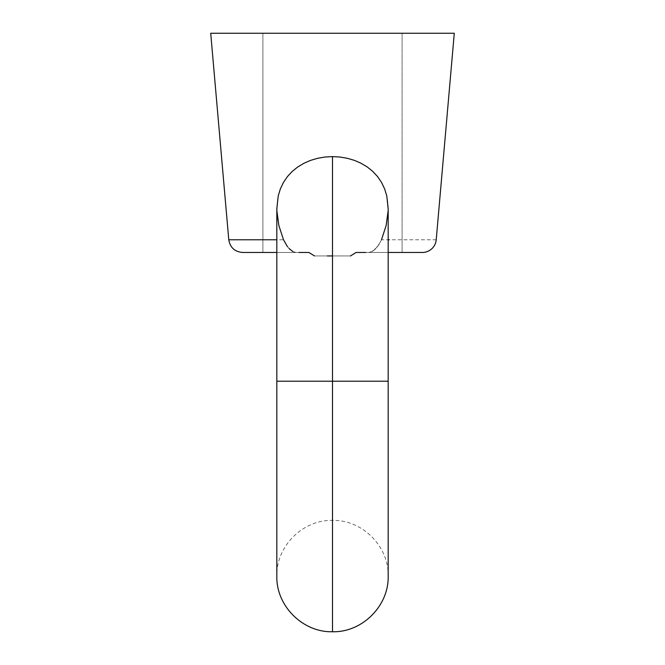 <?xml version="1.0" encoding="UTF-8"?>
<svg xmlns="http://www.w3.org/2000/svg" width="665" height="665" viewBox="0 0 665 665"><rect width="100%" height="100%" fill="white"/><g stroke="black" fill="none" stroke-linecap="round" stroke-linejoin="round"><path stroke-width="0.5" stroke-dasharray="3.33 2.49" d="M332.5 381.211L276.823 381.211L332.5 381.211L276.823 381.211L332.5 381.211L332.5 255.95L332.5 381.211L276.823 381.211L332.5 381.211L332.5 631.75L332.5 381.211L332.5 631.75L332.5 381.211L388.177 381.211L332.5 381.211L332.5 520.404L332.5 381.211L332.5 520.404L332.5 381.211L388.177 381.211L332.5 381.211L332.5 156.608L332.5 381.211L388.177 381.211L332.5 381.211L332.5 255.95L332.5 381.211M304.304 252.467L284.678 252.467L296.108 252.467L292.766 251.461L289.192 248.702L286.008 244.629L283.506 239.766L278.868 225.551L277.488 218.162L276.823 208.752L277.488 218.195L278.868 225.568L283.506 239.766L287.521 246.798L292.766 251.461L296.108 252.467L308.901 252.467L314.52 255.95L350.48 255.95L314.52 255.95L308.901 252.467L262.908 252.467L262.908 33.25L402.092 33.25L402.092 252.467L356.099 252.467L350.48 255.95L342.01 255.95L350.48 255.95L356.099 252.467L350.48 255.95L314.52 255.95L308.901 252.467L301.96 252.467M388.177 208.877L388.177 576.073C388.942 546.331 362.25 519.631 332.5 520.404C302.75 519.631 276.058 546.331 276.823 576.073L276.848 206.94L278.211 195.984L280.314 189.035L283.39 182.543L287.355 176.674L292.184 171.454L297.704 166.998L303.897 163.282L310.572 160.381L317.654 158.295L325.035 157.031L332.5 156.608L340.023 157.031L347.363 158.295L354.445 160.39L361.137 163.299L367.279 166.982L372.832 171.47L377.62 176.641L381.594 182.509L384.669 188.993L386.772 195.917L387.928 203.241L388.144 210.689L386.132 225.568L381.494 239.766L436.223 239.766A13.915 13.915 0 0 1 422.358 252.467L368.892 252.467L372.234 251.461L375.808 248.702L379 244.629L381.494 239.766L377.479 246.798L372.234 251.461L368.892 252.467L356.099 252.467L422.358 252.467M327.687 255.95L350.48 255.95M307.421 252.467L305.102 252.467M300.755 252.467L298.984 252.467M276.856 210.689L276.823 208.877M276.823 239.766L228.777 239.766L283.506 239.766L286.008 244.629L289.192 248.702L287.521 246.798M436.223 239.766L388.177 239.766M365.808 252.467L402.092 252.467L401.278 252.467L402.092 252.467L402.092 33.25L210.714 33.25L454.286 33.25L262.908 33.25L262.908 252.467L308.901 252.467M296.108 252.467L276.823 252.467M388.144 210.705L386.132 225.551L381.494 239.766L378.992 244.629L375.808 248.702L372.234 251.461L368.892 252.467L374.038 250.281L378.992 244.629L381.494 239.766L386.132 225.568L388.144 210.689L386.772 195.917L384.669 188.993L381.594 182.509L377.62 176.641L372.832 171.47L367.279 166.982L361.137 163.299L354.445 160.39L347.363 158.295L340.023 157.031L332.5 156.608L325.035 157.031L317.654 158.295L310.572 160.381L303.897 163.282L297.704 166.998L292.184 171.454L287.355 176.674L283.39 182.543L280.314 189.035L278.211 195.984L276.856 210.705L278.868 225.551L283.506 239.766M294.512 252.21L292.766 251.461L294.52 252.21M289.192 248.702L292.766 251.461M314.52 255.95L332.5 255.95"/><path stroke-width="1" d="M276.823 381.211L332.5 381.211L332.5 156.608L324.977 157.031L317.637 158.295L310.555 160.39L303.863 163.299L297.721 166.982L292.168 171.47L287.38 176.641L283.406 182.509L280.331 188.993L278.228 195.917L276.823 208.752L276.823 576.073C276.058 605.823 302.75 632.523 332.5 631.75C362.25 632.523 388.942 605.823 388.177 576.073L388.177 381.211L332.5 381.211L332.5 631.75L332.5 381.211L276.823 381.211M332.5 255.95L327.355 255.95M314.503 255.934L308.901 252.467L298.984 252.467M308.868 252.467L307.421 252.467M305.102 252.467L304.304 252.467M301.96 252.467L300.755 252.467M276.823 208.877L278.228 195.917L280.331 188.993L283.406 182.509L287.38 176.641L292.168 171.47L297.721 166.982L303.863 163.299L310.555 160.39L317.637 158.295L324.977 157.031L332.5 156.608L332.5 631.75L332.5 381.211L388.177 381.211L388.177 208.752L386.789 195.984L388.177 208.877M388.144 210.705L386.132 225.551L381.494 239.766M384.686 189.035L386.789 195.984L384.686 189.035L381.61 182.543L384.686 189.035M377.645 176.674L381.61 182.543L377.645 176.674L372.816 171.454L377.645 176.674M367.296 166.998L372.816 171.454L367.296 166.998L361.103 163.282L367.296 166.998M354.428 160.381L361.103 163.282L354.428 160.381L347.346 158.295L354.428 160.381M339.965 157.031L347.346 158.295L339.965 157.031L332.5 156.608L339.965 157.031M287.521 246.798L283.506 239.766L278.868 225.568L276.856 210.689M228.777 239.766L276.823 239.766L228.777 239.766L210.714 33.25L228.777 239.766C230.132 247.563 234.753 251.802 242.642 252.467L264.57 252.467M454.286 33.25L210.714 33.25L454.286 33.25L436.223 239.766L454.286 33.25M388.177 239.766L389.316 239.766M276.823 252.467L242.642 252.467M365.808 252.467L356.099 252.467L350.48 255.95M422.358 252.467L388.177 252.467L422.358 252.467A13.915 13.915 0 0 0 436.223 239.766M292.766 251.461L289.192 248.702"/></g></svg>
